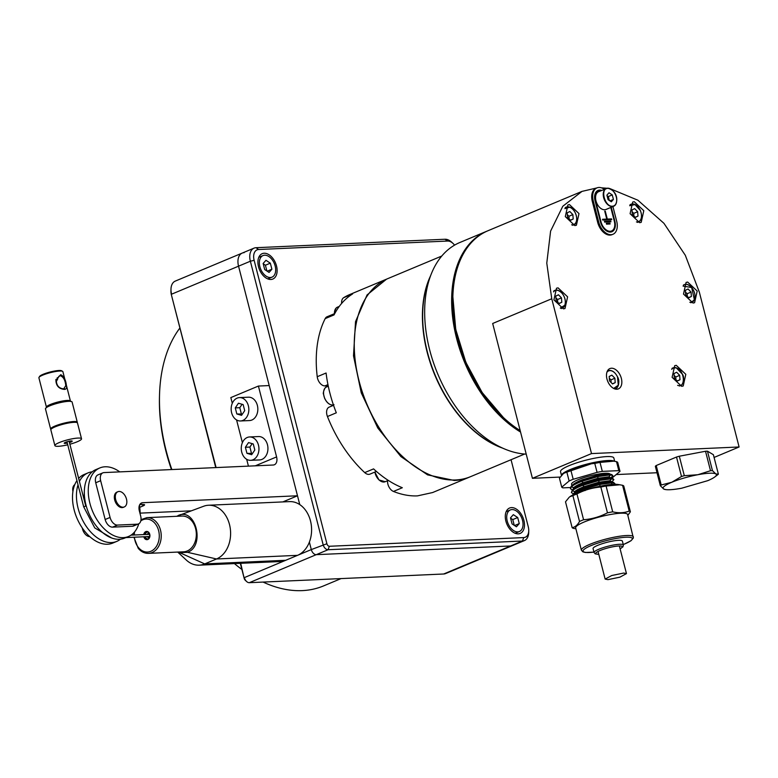 <?xml version="1.0" encoding="UTF-8"?>
<svg xmlns="http://www.w3.org/2000/svg" width="778" height="778" viewBox="0 0 778 778"><rect width="100%" height="100%" fill="white"/><g stroke="black" fill="none" stroke-linecap="round" stroke-linejoin="round"><path stroke-width="1.17" d="M470.038 476.875A107.315 67.705 -112.7 0 1 469.455 477.128L432.626 492.542L417.475 495.878A107.315 67.705 -112.7 0 1 393.464 491.443A8.257 5.213 -112.7 0 1 387.551 480.736M376.406 471.429L369.939 474.133A8.257 5.213 -112.7 0 1 368.772 474.386A8.257 5.213 -112.7 0 1 364.717 472.596A107.315 67.705 -112.7 0 1 327.45 416.522A8.257 5.213 -112.7 0 1 329.162 407.137L333.548 405.299M327.956 384.624L324.941 385.888L326.4 385.82A11.009 6.944 -112.7 0 1 328.248 386.063M324.941 385.888A8.257 5.213 -112.7 0 1 317.229 376.717A107.315 67.705 -112.7 0 1 325.185 318.62A8.257 5.213 -112.7 0 1 327.071 316.763L334.754 313.553M341.639 303.42A8.257 5.213 -112.7 0 1 343.711 297.663A107.315 67.705 -112.7 0 1 349.76 294.541L387.172 278.894M325.185 318.62L334.044 314.915A107.315 67.705 -112.7 0 1 352.57 293.958L343.711 297.663M327.45 416.522L336.31 412.807A107.315 67.705 -112.7 0 1 326.089 373.012L317.229 376.717M393.464 491.443L402.323 487.728A107.315 67.705 -112.7 0 1 373.576 468.891L364.717 472.596M469.455 477.128A107.315 67.705 -112.7 0 1 454.303 480.473L427.569 474.872L400.894 456.579L377.787 427.997L361.264 392.861L353.504 355.799L355.527 321.664L367.06 294.94L386.588 279.127M402.333 456.326A106.489 67.19 -112.7 0 1 354.291 341.542A106.489 67.19 67.3 0 0 354.282 341.805A106.489 67.19 67.3 0 0 402.138 456.141A106.489 67.19 67.3 0 0 402.333 456.326M594.071 552.555L593.06 548.626A15.132 2.645 -14.4 0 1 612.15 541.157A15.132 2.645 -14.4 0 1 622.381 541.099L623.392 545.028A15.132 2.645 165.6 0 0 613.161 545.096A15.132 2.645 165.6 0 0 594.071 552.555L595.277 553.897L598.778 554.296M561.444 475.27L560.52 471.663A27.522 4.814 -14.4 0 1 595.228 458.086A27.522 4.814 -14.4 0 1 613.823 457.979L614.678 461.305M561.521 475.173A27.522 4.814 -14.4 0 1 596.23 462.025A27.522 4.814 -14.4 0 1 614.27 461.237M611.265 478.12A30.264 5.3 165.6 0 0 612.617 477.527L619.998 471.351A30.264 5.3 165.6 0 0 618.811 470.641L602.318 471.38A30.264 5.3 165.6 0 0 599.731 471.847A30.264 5.3 165.6 0 0 597.076 472.372L573.192 479.287A30.264 5.3 165.6 0 0 569.126 480.989L561.745 487.164L559.45 478.198L563.71 473.199L596.036 462.19L613.521 461.121M607.462 512.828C599.926 516.787 591.97 519.091 583.578 519.743L576.955 493.933C584.492 489.984 592.447 487.68 600.84 487.028L607.462 512.828A30.264 5.3 -14.4 0 1 610.127 512.303A30.264 5.3 -14.4 0 1 612.704 511.836L606.081 486.036L619.823 484.782L622.575 485.297L629.207 511.097A30.264 5.3 -14.4 0 1 630.384 511.807L623.761 485.997A30.264 5.3 165.6 0 0 622.575 485.297M600.84 487.028L603.495 486.493A30.264 5.3 -14.4 0 1 606.081 486.036M633.37 536.878A26.831 4.697 -14.4 0 0 615.233 536.985A26.831 4.697 -14.4 0 0 581.399 550.221L575.671 527.912A26.831 4.697 -14.4 0 1 609.505 514.676A26.831 4.697 -14.4 0 1 627.642 514.569L633.37 537.987L630.939 540.798L623.275 544.6M575.895 528.816L573.318 528.32A30.264 5.3 -14.4 0 1 572.131 527.62C575.02 527.212 577.48 525.15 579.522 521.445A30.264 5.3 -14.4 0 1 583.578 519.743M619.823 484.782L617.82 484.47A26.831 4.697 165.6 0 0 602.094 485.812A26.831 4.697 165.6 0 0 569.768 496.811L572.89 495.635A30.264 5.3 165.6 0 1 576.955 493.933M572.131 527.62L565.509 501.81L569.204 497.249M627.836 515.347L630.384 511.807M629.207 511.097C624.131 512.994 618.627 513.247 612.704 511.836M579.522 521.445L572.89 495.635M609.602 484.655L595.501 487.223M614.591 484.305L614.883 483.556L612.558 482.759L600.081 484.402L583.811 489.236C578.657 491.21 575.166 493.028 573.337 494.701M614.883 483.556L612.432 482.263L599.955 483.916L583.685 488.74C578.531 490.714 575.039 492.542 573.211 494.215L572.452 495.148M613.823 482.448L610.195 481.699L598.992 483.226L584.366 487.621C579.736 489.411 576.595 491.074 574.961 492.591L573.211 494.215L574.961 492.591M612.189 482.039L609.942 480.716L598.739 482.243L584.113 486.639C579.484 488.428 576.342 490.091 574.709 491.608L573.94 493.534M611.566 482.263L613.871 479.618L611.547 478.82L599.07 480.464L582.8 485.297C577.646 487.271 574.154 489.099 572.326 490.762L571.402 492.62L573.542 493.904M613.871 479.618L612.811 478.509L609.184 477.76L597.981 479.297L583.354 483.683C578.725 485.482 575.584 487.135 573.95 488.652L572.2 490.276L571.402 492.62M612.811 478.509L598.943 479.977L582.673 484.801C577.519 486.785 574.028 488.603 572.2 490.276L573.95 488.652M611.177 478.1L608.931 476.778L597.728 478.305L583.101 482.7C578.472 484.49 575.331 486.153 573.697 487.67L572.929 489.595M610.555 478.324L612.86 475.679L610.535 474.881L598.068 476.535L581.788 481.358C576.634 483.333 573.143 485.161 571.315 486.834L570.391 488.681L572.53 489.975M563.146 473.627L566.831 472.022L569.126 480.989M573.192 479.287L570.887 470.32A30.264 5.3 165.6 0 0 566.831 472.022M570.887 470.32C578.424 466.362 586.388 464.067 594.771 463.406L597.076 472.372M602.318 471.38L600.013 462.414A30.264 5.3 165.6 0 0 597.436 462.881A30.264 5.3 165.6 0 0 594.771 463.406M600.013 462.414L613.764 461.159L616.516 461.675L618.811 470.641M619.998 471.351L617.693 462.385A30.264 5.3 165.6 0 0 616.516 461.675M612.86 475.679L611.8 474.57L608.172 473.821L596.969 475.358L582.343 479.744C577.714 481.543 574.572 483.196 572.939 484.713L571.188 486.338L570.391 488.681M611.8 474.57L597.942 476.039L581.662 480.872C576.508 482.846 573.016 484.665 571.188 486.338L572.939 484.713M571.918 485.657L571.548 484.217A19.946 3.491 -14.4 0 1 596.716 474.376A19.946 3.491 165.6 0 1 610.146 474.162M561.745 487.164A30.264 5.3 165.6 0 0 562.932 487.864L570.313 487.534M611.323 201.794L613.424 199.421L612.257 194.908L608.999 192.769L606.898 195.142L608.056 199.654L611.323 201.794M616.691 200.539A9.628 6.078 -112.7 0 1 613.677 206.248C617.985 204.41 619.288 191.3 607.657 188.169L598.564 191.689A9.628 6.078 67.3 0 0 596.288 201.901A9.628 6.078 67.3 0 0 604.642 209.759A9.628 6.078 67.3 0 0 606.004 209.467L613.677 206.248A9.628 6.078 -112.7 0 1 612.325 206.549A9.628 6.078 -112.7 0 1 603.971 198.682A9.628 6.078 -112.7 0 1 606.247 188.48A9.628 6.078 -112.7 0 1 607.608 188.179M609.923 200.88L613.424 199.421M609.33 200.491L608.318 196.552L607.044 195.716M608.318 196.552L612.257 194.908M600.49 190.892A10.182 6.428 67.3 0 0 599.789 190.873A10.182 6.428 67.3 0 0 598.35 191.184A10.182 6.428 67.3 0 0 598.311 191.203A10.182 6.428 67.3 0 0 595.578 200.889L600.976 221.886A10.182 6.428 67.3 0 0 610.127 231.299A10.182 6.428 67.3 0 0 611.566 230.978A10.182 6.428 67.3 0 0 611.586 230.969A10.182 6.428 67.3 0 0 614.328 221.273L610.788 207.463M598.311 191.203L598.35 191.184A10.182 6.428 67.3 0 0 595.627 200.88L601.015 221.866A10.182 6.428 67.3 0 0 610.166 231.28A10.182 6.428 67.3 0 0 611.605 230.959L611.566 230.978M611.236 207.269L614.873 221.253L611.275 207.249M601.627 190.416A11.009 6.944 67.3 0 0 599.546 190.095A11.009 6.944 67.3 0 0 598.01 190.435M611.897 231.737A11.009 6.944 67.3 0 0 614.834 221.263M604.418 221.322L604.623 222.109L610.925 221.827L610.72 221.04L604.418 221.322L610.72 221.04M606.315 223.354L609.913 223.198L610.108 223.986L606.509 224.142L606.315 223.354M604.739 211.217L606.762 219.095L602.532 219.279L602.736 220.067L611.732 219.668L611.527 218.881L607.307 219.065L605.284 211.198L604.739 211.217L605.284 211.198M601.666 190.396A11.009 6.944 67.3 0 0 599.585 190.085A11.009 6.944 67.3 0 0 598.029 190.425A11.009 6.944 67.3 0 0 595.082 200.899L600.47 221.895A11.009 6.944 67.3 0 0 610.37 232.068A11.009 6.944 67.3 0 0 611.926 231.727A11.009 6.944 67.3 0 0 614.873 221.253M610.681 221.049L610.876 221.827M606.315 223.374L609.913 223.198M609.874 223.218L610.069 223.986M605.245 211.208L607.307 219.065M607.258 219.085L611.527 218.881M611.489 218.89L611.693 219.668M602.532 219.299L606.723 219.104M604.282 189.297A13.761 8.684 67.3 0 0 598.914 187.459A13.761 8.684 67.3 0 0 596.969 187.887A13.761 8.684 67.3 0 0 593.283 200.977L598.671 221.973A13.761 8.684 67.3 0 0 611.041 234.693A13.761 8.684 67.3 0 0 612.986 234.266A13.761 8.684 67.3 0 0 616.672 221.166L612.918 206.569M596.969 187.887L595.987 188.295A13.761 8.684 67.3 0 0 592.301 201.395L597.689 222.382A13.761 8.684 67.3 0 0 610.059 235.102A13.761 8.684 67.3 0 0 611.994 234.674L612.986 234.266M685.369 290.301L685.69 294.697L688.705 297.779L691.389 296.476L691.068 292.081L688.053 288.988L685.369 290.301M687.324 296.369L687.13 293.724L685.496 292.051M687.13 293.724L691.068 292.081M688.579 297.653L691.389 296.476M441.758 256.04L387.775 278.631A107.315 67.705 67.3 0 0 354.301 341.279A107.315 67.705 67.3 0 0 402.518 456.501A107.315 67.705 67.3 0 0 455.48 479.977A107.315 67.705 67.3 0 0 470.632 476.632L524.625 454.041M520.55 432.043A112.82 71.177 -112.7 0 1 453.71 324.786A112.82 71.177 -112.7 0 1 486.872 231.192L459.895 242.483A112.82 71.177 67.3 0 0 431.255 274.012A112.82 71.177 67.3 0 0 504.455 448.916A112.82 71.177 67.3 0 0 526.22 454.138M486.872 231.192A112.82 71.177 -112.7 0 1 487.466 230.949M503.366 417.504A111.993 70.662 -112.7 0 1 452.864 296.817L455.743 329.425L465.837 362.305L482.175 392.569L503.366 417.504M676.665 372.254L673.981 373.557L674.302 377.952L677.307 381.045L680.001 379.742L679.671 375.336L676.665 372.254M675.926 379.625L675.732 376.99L674.108 375.317M675.732 376.99L679.671 375.336M677.181 380.919L680.001 379.742M611.469 368.227A11.009 6.944 67.3 0 0 609.913 368.568A11.009 6.944 67.3 0 0 607.317 380.238A11.009 6.944 67.3 0 0 616.857 389.224A11.009 6.944 67.3 0 0 618.413 388.874A11.009 6.944 67.3 0 0 621.009 377.213A11.009 6.944 67.3 0 0 611.469 368.227M596.872 187.926L582.002 191.388L562.795 206.258L550.6 231.095L546.778 263.12L551.758 298.762L591.513 453.584L739.1 446.98L699.344 292.158L685.311 255.281L663.945 223.325L637.882 200.209L610.302 188.762M606.986 188.247L601.462 187.838M676.257 365.329L674.711 365.67L672.104 377.33L681.654 386.326L683.21 385.976L685.807 374.315L676.257 365.329M687.655 282.064L686.099 282.404L683.502 294.074L693.042 303.06L694.598 302.72L697.195 291.05L687.655 282.064M634.245 201.697L632.699 202.047L630.092 213.707L639.642 222.693L641.198 222.352L643.795 210.692L634.245 201.697M569.457 204.604L567.901 204.945L565.305 216.605L574.845 225.591L576.401 225.25L578.997 213.59L569.457 204.604M558.059 287.86L556.513 288.2L553.907 299.87L563.457 308.856L565.003 308.516L567.609 296.846L558.059 287.86M582.002 191.388L488.059 230.696A112.82 71.177 67.3 0 0 452.864 296.554A112.82 71.177 67.3 0 0 503.56 417.689A112.82 71.177 67.3 0 0 520.171 430.584M657.011 472.742L616.157 474.57M560.121 477.07L532.424 478.314L492.678 323.483L551.758 298.762M532.424 478.314L591.513 453.584M714.078 457.454L739.1 446.98M623.684 573.055L626.465 573.61L619.891 577.169L607.929 579.649L605.138 579.085L611.722 575.525L623.684 573.055M632.29 214.329L635.295 217.422L637.989 216.109L637.659 211.713L634.654 208.621L631.969 209.934L632.29 214.329M633.914 216.002L633.72 213.367L632.096 211.694M633.72 213.367L637.659 211.713M635.169 217.286L637.989 216.109M561.804 302.272L561.473 297.877L558.468 294.784L555.774 296.097L556.105 300.493L559.11 303.576L561.804 302.272L558.983 303.449M557.729 302.165L557.534 299.52L561.473 297.877M557.534 299.52L555.91 297.848M614.883 378.234L611.868 375.152L609.184 376.455L609.505 380.86L612.519 383.943L615.204 382.64L614.883 378.234L610.944 379.888L609.31 378.215M611.138 382.523L610.944 379.888M612.383 383.817L615.204 382.64M570.507 220.32L573.192 219.007L572.871 214.611L569.856 211.519L567.172 212.832L567.493 217.227L570.507 220.32M570.371 220.184L573.192 219.007M569.126 218.9L568.932 216.265L567.298 214.592M568.932 216.265L572.871 214.611M707.455 451.172L713.377 454.702L718.376 474.162L715.809 473.928L712.454 470.632L707.455 451.172A30.955 5.417 -14.4 0 0 706.521 451.201A30.955 5.417 -14.4 0 0 705.529 451.259L710.518 470.719L697.808 474.736L684.309 475.689A30.955 5.417 165.6 0 0 681.509 476.496L671.754 482.272L661.212 484.995A30.955 5.417 165.6 0 0 660.347 485.715L663.692 489.012L665.569 489.576A27.522 4.814 -14.4 0 1 663.692 489.012A27.522 4.814 -14.4 0 1 671.754 482.272A27.522 4.814 -14.4 0 1 697.808 474.736A27.522 4.814 -14.4 0 1 709.448 473.228A27.522 4.814 -14.4 0 1 715.809 473.928A27.522 4.814 -14.4 0 1 714.846 476.914A27.522 4.814 -14.4 0 1 707.747 480.668L681.693 488.205A27.522 4.814 -14.4 0 1 670.053 489.712A27.522 4.814 -14.4 0 1 665.569 489.576M660.347 485.715L655.348 466.255A30.955 5.417 -14.4 0 1 656.214 465.526L676.51 457.036A30.955 5.417 -14.4 0 1 679.311 456.219L705.529 451.259M717.51 474.881A30.955 5.417 165.6 0 0 717.598 474.823A30.955 5.417 165.6 0 0 718.376 474.162M656.214 465.526L661.212 484.995M676.51 457.036L681.509 476.496M679.311 456.219L684.309 475.689M712.454 470.632A30.955 5.417 165.6 0 0 711.51 470.671L710.518 470.719M270.374 277.513A11.699 7.381 67.3 0 0 272.028 277.143A11.699 7.381 67.3 0 0 274.79 264.753A11.699 7.381 67.3 0 0 264.646 255.203A11.699 7.381 67.3 0 0 263.003 255.573A11.699 7.381 67.3 0 0 260.241 267.963A11.699 7.381 67.3 0 0 270.374 277.513M270.336 263.168L265.959 260.299L263.139 263.489L264.695 269.548L269.071 272.417L271.892 269.227L270.336 263.168L265.415 265.23L263.207 263.781M266.893 270.987L265.415 265.23M271.892 269.227L267.194 271.191M517.74 531.88A11.699 7.381 67.3 0 0 519.393 531.51A11.699 7.381 67.3 0 0 522.155 519.12A11.699 7.381 67.3 0 0 512.012 509.571A11.699 7.381 67.3 0 0 510.358 509.93A11.699 7.381 67.3 0 0 507.606 522.33A11.699 7.381 67.3 0 0 517.74 531.88M517.701 517.535L513.324 514.666L510.504 517.856L512.06 523.915L516.436 526.784L519.257 523.594L517.701 517.535L512.78 519.587L510.572 518.148M514.258 525.354L512.78 519.587M519.257 523.594L514.559 525.558M250.623 460.323L259.628 459.924A11.699 8.84 -92.6 0 0 261.962 459.39A11.699 8.84 -92.6 0 0 267.778 446.271A11.699 8.84 -92.6 0 0 258.578 436.555L249.582 436.964A11.699 8.84 -92.6 0 0 247.239 437.489A11.699 8.84 -92.6 0 0 241.423 450.608A11.699 8.84 -92.6 0 0 250.623 460.323A11.699 8.84 -92.6 0 0 252.967 459.798A11.699 8.84 -92.6 0 0 258.782 446.679A11.699 8.84 -92.6 0 0 249.582 436.964M246.937 453.321L251.654 454.702L254.814 450.024L253.258 443.966L248.542 442.585L245.381 447.262L246.937 453.321L252.519 453.438M252.189 443.654L249.884 447.058L251.44 453.117M245.381 447.262L249.884 447.058M240.519 420.966L249.514 420.558A11.699 8.84 -92.6 0 0 251.858 420.032A11.699 8.84 -92.6 0 0 257.674 406.913A11.699 8.84 -92.6 0 0 248.474 397.198L239.468 397.597A11.699 8.84 -92.6 0 0 237.134 398.132A11.699 8.84 -92.6 0 0 231.319 411.251A11.699 8.84 -92.6 0 0 240.519 420.966A11.699 8.84 -92.6 0 0 242.862 420.431A11.699 8.84 -92.6 0 0 248.678 407.312A11.699 8.84 -92.6 0 0 239.468 397.597M236.833 413.964L241.55 415.345L244.71 410.667L243.154 404.599L238.438 403.218L235.277 407.896L236.833 413.964L242.405 414.071M242.084 404.288L239.78 407.701L241.336 413.76M235.277 407.896L239.78 407.701M119.763 471.886A37.15 23.437 67.3 0 0 99.856 467.938A37.15 23.437 67.3 0 0 94.566 471.643A37.15 23.437 67.3 0 0 94.722 515.833A37.15 23.437 67.3 0 0 128.535 536.48A37.15 23.437 67.3 0 0 133.826 532.774A37.15 23.437 67.3 0 0 138.766 523.788M140.137 513.957A37.15 23.437 67.3 0 0 139.408 505.379M99.856 467.938L95.908 469.591A37.15 23.437 67.3 0 0 90.627 473.287A37.15 23.437 67.3 0 0 84.325 491.278A37.15 23.437 67.3 0 0 101.014 531.16A37.15 23.437 67.3 0 0 124.597 538.123L128.535 536.48M84.325 491.278L84.228 494.789A31.645 19.965 67.3 0 0 84.705 502.005M79.424 481.426A37.15 23.437 -112.7 0 1 82.74 476.583A37.15 23.437 -112.7 0 1 88.031 472.888A37.15 23.437 -112.7 0 1 92.212 471.808M120.415 539.203A37.15 23.437 -112.7 0 1 116.719 541.42A37.15 23.437 -112.7 0 1 86.29 526.405A37.15 23.437 -112.7 0 1 78.033 484.859M88.031 472.888L84.092 474.531A37.15 23.437 67.3 0 0 78.802 478.237A37.15 23.437 67.3 0 0 78.646 478.402M76.934 480.58A37.15 23.437 67.3 0 0 80.017 524.343A37.15 23.437 67.3 0 0 112.781 543.073L116.719 541.42M244.175 252.646A13.761 8.684 67.3 0 0 242.23 253.074A13.761 8.684 67.3 0 0 238.545 266.173L250.36 261.223A13.761 8.684 67.3 0 1 254.046 248.133A13.761 8.684 67.3 0 1 255.991 247.705L444.977 239.245A13.761 8.684 67.3 0 1 451.765 242.259L453.049 243.456A11.009 6.944 67.3 0 0 447.622 241.044L444.977 239.245M242.23 253.074L175.274 281.101A13.761 8.684 67.3 0 0 170.985 289.134A13.761 8.684 67.3 0 0 171.588 294.191L238.545 266.173L299.763 504.601L238.545 266.173A13.761 8.684 67.3 0 1 242.23 253.074L254.046 248.133M240.324 563.33L244.185 578.346L240.684 563.311M216.099 467.578L171.413 294.94A11.009 6.944 67.3 0 1 170.936 290.884L170.985 289.134M244.185 578.346A2.752 1.741 67.3 0 0 245.294 580.291L246.587 581.487A5.504 3.472 67.3 0 1 244.35 577.607L311.307 549.579L309.381 542.081L311.307 549.579A5.504 3.472 67.3 0 0 316.257 554.665L328.073 549.725L522.456 541.031A13.761 8.684 67.3 0 0 524.401 540.593A13.761 8.684 67.3 0 0 528.7 532.57L528.748 530.81A11.009 6.944 67.3 0 0 528.262 526.755L511.049 459.72M215.749 467.588L171.413 294.94M246.587 581.487A5.504 3.472 67.3 0 0 249.3 582.693L316.257 554.665L510.64 545.971A13.761 8.684 67.3 0 0 512.585 545.543L524.401 540.593M443.684 573.999L510.64 545.971A13.761 8.684 67.3 0 0 512.585 545.543L445.629 573.561A13.761 8.684 67.3 0 1 443.684 573.999L249.3 582.693M179.903 327.995A151.34 95.49 67.3 0 0 159.519 395.02A151.34 95.49 67.3 0 0 166.161 450.715A151.34 95.49 67.3 0 0 171.86 469.552M234.411 563.593A151.34 95.49 67.3 0 0 241.89 569.438M263.081 582.07A151.34 95.49 67.3 0 0 323.58 585.902L341.065 578.589M159.519 395.02L159.471 396.77A148.598 93.749 67.3 0 0 165.996 451.464A148.598 93.749 67.3 0 0 171.452 469.572M266.154 278.067A13.761 8.684 -112.7 0 1 258.14 264.977A13.761 8.684 -112.7 0 1 262.205 253.667A13.761 8.684 -112.7 0 1 268.867 254.649A13.761 8.684 -112.7 0 1 276.89 267.739A13.761 8.684 -112.7 0 1 272.825 279.049A13.761 8.684 -112.7 0 1 266.154 278.067M516.232 509.016A13.761 8.684 -112.7 0 1 524.255 522.106A13.761 8.684 -112.7 0 1 520.19 533.416A13.761 8.684 -112.7 0 1 513.519 532.434A13.761 8.684 -112.7 0 1 505.505 519.334A13.761 8.684 -112.7 0 1 509.561 508.034A13.761 8.684 -112.7 0 1 516.232 509.016M523.759 537.579L329.366 546.273A2.752 1.741 67.3 0 1 326.896 543.734L311.307 549.579A5.504 3.472 67.3 0 0 316.257 554.665L510.64 545.971L522.456 541.031L523.759 537.579A11.009 6.944 67.3 0 0 528.748 530.81M329.366 546.273L328.073 549.725A5.504 3.472 67.3 0 1 323.123 544.639L250.36 261.223L254.134 260.319L326.896 543.734M447.622 241.044L258.636 249.505A11.009 6.944 67.3 0 0 254.134 260.319M454.576 245.138A11.009 6.944 67.3 0 0 453.049 243.456M177.695 552.069L186.107 559.868A27.522 20.802 -92.6 0 0 199.207 565.168L280.197 561.541A27.522 20.802 -92.6 0 0 285.711 560.296L297.527 555.346A27.522 20.802 -92.6 0 0 311.21 524.479A27.522 20.802 -92.6 0 0 289.562 501.615L208.562 505.243A27.522 20.802 -92.6 0 0 203.797 506.196L176.596 516.31M199.207 565.168A27.522 20.802 -92.6 0 0 204.711 563.914L216.527 558.974A27.522 20.802 -92.6 0 0 230.22 528.106A27.522 20.802 -92.6 0 0 208.562 505.243M178.201 552.049A19.265 14.558 87.4 0 0 179.747 552.662L187.508 552.312C205.567 546.03 195.638 507.052 178.074 515.571M133.933 537.228L138.192 548.257C141.081 551.748 144.513 553.459 148.501 553.372L183.598 551.806A17.884 13.518 -92.6 0 0 195.55 540.34A17.884 13.518 -92.6 0 0 191.933 521.056A17.884 13.518 -92.6 0 0 181.994 516.067L146.896 517.642L141.013 519.646M147.061 531.452A4.123 3.122 -92.6 0 0 145.398 532.648A4.123 3.122 -92.6 0 0 144.65 534.544M144.747 536.742A4.123 3.122 -92.6 0 0 147.431 539.611M143.842 536.781A4.123 3.122 -92.6 0 0 146.984 539.669A4.123 3.122 -92.6 0 0 149.104 538.405A4.123 3.122 -92.6 0 0 149.619 533.873A4.123 3.122 -92.6 0 0 146.614 531.423A4.123 3.122 -92.6 0 0 144.494 532.687A4.123 3.122 -92.6 0 0 143.745 534.583M282.842 501.917L297.497 495.781L269.198 385.567L258.403 386.053L276.589 456.91A8.257 5.213 67.3 0 1 274.381 464.758A8.257 5.213 67.3 0 1 273.214 465.02L104.028 472.586A8.257 5.213 67.3 0 0 102.861 472.849A8.257 5.213 67.3 0 0 100.654 480.697L110.077 517.438A8.257 5.213 67.3 0 0 117.507 525.072L137.298 524.187A8.257 5.213 67.3 0 0 138.465 523.925A8.257 5.213 67.3 0 0 140.682 516.067L139.33 510.825A8.257 5.213 67.3 0 1 141.547 502.967A8.257 5.213 67.3 0 1 142.714 502.705L297.497 495.781M139.709 507.334L142.851 506.011A5.504 0.963 165.6 0 0 144.582 504.805A5.504 0.963 165.6 0 0 143.191 504.523L139.729 504.679M102.861 472.849L97.94 474.901A8.257 5.213 67.3 0 0 95.723 482.759L100.654 480.697M138.465 523.925L133.544 525.986A8.257 5.213 67.3 0 1 132.377 526.249L112.577 527.134A8.257 5.213 67.3 0 1 105.156 519.5L95.723 482.759M124.276 506.945L123.284 507.353A8.257 5.213 -112.7 0 1 119.287 506.76A8.257 5.213 -112.7 0 1 114.473 498.912A8.257 5.213 -112.7 0 1 116.914 492.124L117.896 491.715A8.257 5.213 67.3 0 0 115.951 500.458A8.257 5.213 67.3 0 0 123.109 507.198A8.257 5.213 67.3 0 0 124.276 506.945A8.257 5.213 67.3 0 0 126.221 498.192A8.257 5.213 67.3 0 0 119.063 491.453A8.257 5.213 67.3 0 0 117.896 491.715M82.235 527.883L82.507 528.982A8.257 5.213 67.3 0 0 89.752 536.616M74.766 484.655A8.257 5.213 67.3 0 0 72.918 491.54M140.137 513.13L190.999 510.854M232.291 403.286L230.833 397.587L258.403 386.053M236.57 419.935L242.396 442.643M246.675 459.302L248.425 466.129M50.93 429.417A13.761 2.412 -14.4 0 1 50.638 429.067L45.455 408.868A13.761 2.412 -14.4 0 1 53.672 404.414A13.761 2.412 -14.4 0 1 68.62 401.322A13.761 2.412 -14.4 0 1 72.101 402.022L77.294 422.23A13.761 2.412 -14.4 0 1 77.197 422.668M38.9 377.816A12.38 2.169 -14.4 0 1 38.997 377.398A12.38 2.169 -14.4 0 1 47.312 373.498A12.38 2.169 -14.4 0 1 59.76 371.028A12.38 2.169 -14.4 0 1 62.6 371.339A12.38 2.169 -14.4 0 1 62.892 371.66L70.438 401.049A12.38 2.169 -14.4 0 0 67.307 400.427A12.38 2.169 -14.4 0 0 53.847 403.208A12.38 2.169 -14.4 0 0 46.447 407.215L38.9 377.816M38.997 377.398L39.59 376.435A11.553 2.023 -14.4 0 1 47.341 372.798A11.553 2.023 -14.4 0 1 58.963 370.493A11.553 2.023 -14.4 0 1 61.618 370.775L62.6 371.339M56.026 382.047L57.805 378.789L57.193 377.797M50.638 429.067A13.761 2.412 -14.4 0 1 58.856 424.623A13.761 2.412 -14.4 0 1 73.813 421.53A13.761 2.412 -14.4 0 1 77.294 422.23M55.909 379.421C55.831 385.557 58.681 388.883 64.477 389.399C66.315 389.214 66.966 388.037 66.441 385.869C65.877 380.004 63.961 376.28 60.703 374.704L56.269 379.742C56.337 385.382 58.807 388.426 63.679 388.864L64.593 388.669M63.679 388.864L65.78 385.674C65.274 380.209 63.456 376.902 60.314 375.745L59.284 375.978L56.269 379.742M69.874 444.228A13.761 2.412 165.6 0 0 77.207 441.778A13.761 2.412 165.6 0 0 81.534 438.763L77.489 423.018A13.761 2.412 165.6 0 0 69.271 422.872A13.761 2.412 165.6 0 0 55.17 426.84A13.761 2.412 165.6 0 0 50.842 429.855L54.888 445.599A13.761 2.412 165.6 0 0 67.744 444.783M81.534 438.763A13.761 2.412 165.6 0 0 73.317 438.617A13.761 2.412 165.6 0 0 59.206 442.585A13.761 2.412 165.6 0 0 54.888 445.599M69.446 442.585A4.123 0.72 165.6 0 0 72.111 441.048A4.123 0.72 165.6 0 0 67.258 441.7A4.123 0.72 165.6 0 0 64.243 443.071A4.123 0.72 165.6 0 0 67.316 443.129M328.053 385.129L326.4 385.82M620.085 548.772A13.761 2.412 165.6 0 0 613.093 546.74A13.761 2.412 165.6 0 0 598.019 551.466A13.761 2.412 165.6 0 0 598.768 554.247M623.266 544.561A25.45 4.454 165.6 0 0 631.96 537.977A25.45 4.454 165.6 0 0 615.174 538.629A25.45 4.454 165.6 0 0 585.484 548.383A25.45 4.454 165.6 0 0 593.954 552.088M583.811 489.236L585.124 490.578M600.081 484.402L599.75 486.182M612.558 482.759L610.944 484.645M584.366 487.621L583.685 488.74M598.992 483.226L599.955 483.916M582.8 485.297L584.113 486.639M599.07 480.464L598.739 482.243M572.326 490.762L574.709 491.608M610.195 481.699L612.432 482.263M611.547 478.82L609.942 480.716M583.354 483.683L582.673 484.801M597.981 479.297L598.943 479.977M581.788 481.358L583.101 482.7M598.068 476.535L597.728 478.305M571.315 486.834L573.697 487.67M609.184 477.76L611.42 478.324M610.535 474.881L608.931 476.778M582.343 479.744L581.662 480.872M596.969 475.358L597.942 476.039M608.172 473.821L610.409 474.395M607.871 188.364A9.355 5.903 -112.7 0 1 616.283 197.009A9.355 5.903 -112.7 0 1 612.451 206.199C604.7 207.113 599.828 188.159 607.871 188.364M607.715 188.179A9.628 6.078 -112.7 0 1 612.422 190.347M593.283 200.977L592.301 201.395M598.671 221.973L597.689 222.382M683.094 286.1L691.661 287.52L694.326 299.491A9.355 5.903 -112.7 0 1 689.853 302.272M694.307 299.754A9.628 6.078 -112.7 0 1 691.905 302.35A9.628 6.078 -112.7 0 1 690.689 302.642M683.405 285.244A9.628 6.078 -112.7 0 1 684.465 284.583A9.628 6.078 -112.7 0 1 690.64 286.45M694.91 296.642A9.628 6.078 -112.7 0 1 694.384 299.569M502.491 448.079A107.315 67.705 -112.7 0 1 434.902 375.249A107.315 67.705 -112.7 0 1 430.467 275.986M504.455 448.916L498.64 446.455A107.452 67.793 -112.7 0 1 428.931 279.866L431.255 274.012M671.696 369.365A9.355 5.903 -112.7 0 1 676.345 367.955C684.698 370.036 686.05 388.504 677.628 385.343M672.017 368.509A9.628 6.078 -112.7 0 1 673.077 367.848A9.628 6.078 -112.7 0 1 676.131 367.78M676.315 367.848A9.628 6.078 -112.7 0 1 679.252 369.715M683.512 379.907A9.628 6.078 -112.7 0 1 680.507 385.616A9.628 6.078 -112.7 0 1 679.291 385.907M629.684 205.732L634.994 204.575L640.284 210.439A9.355 5.903 -112.7 0 1 636.453 221.905M641.5 216.274A9.628 6.078 -112.7 0 1 638.495 221.993A9.628 6.078 -112.7 0 1 637.279 222.284M630.005 204.877A9.628 6.078 -112.7 0 1 631.055 204.215A9.628 6.078 -112.7 0 1 637.24 206.082M553.498 291.896A9.355 5.903 -112.7 0 1 562.076 293.316A9.355 5.903 -112.7 0 1 564.74 305.287L560.267 308.069M553.81 291.04A9.628 6.078 -112.7 0 1 554.87 290.379A9.628 6.078 -112.7 0 1 561.055 292.246M565.314 302.438A9.628 6.078 -112.7 0 1 564.789 305.365M564.721 305.55A9.628 6.078 -112.7 0 1 562.309 308.146A9.628 6.078 -112.7 0 1 561.094 308.438M374.899 472.051A9.355 5.903 67.3 0 0 379.003 479.861M374.928 472.042A9.628 6.078 67.3 0 0 385.178 481.718L378.983 479.948L374.84 472.081M606.898 372.263A9.355 5.903 -112.7 0 1 617.508 376.96L618.306 385.217L613.667 388.426M607.219 371.407A9.628 6.078 -112.7 0 1 608.279 370.746A9.628 6.078 -112.7 0 1 614.455 372.613M618.724 382.805A9.628 6.078 -112.7 0 1 615.709 388.514A9.628 6.078 -112.7 0 1 614.503 388.806M564.886 208.63L569.545 207.23A9.355 5.903 -112.7 0 1 576.624 217.383A9.355 5.903 -112.7 0 1 571.655 224.803M569.506 207.113A9.628 6.078 -112.7 0 1 572.443 208.99M576.712 219.172A9.628 6.078 -112.7 0 1 573.697 224.891A9.628 6.078 -112.7 0 1 572.491 225.182M565.207 207.775A9.628 6.078 -112.7 0 1 566.267 207.123A9.628 6.078 -112.7 0 1 569.321 207.055M334.472 312.853A9.355 5.903 67.3 0 0 334.472 313.67A9.628 6.078 67.3 0 1 337.477 307.145L336.184 308.01L334.462 311.881L334.404 313.699M323.56 392.647A9.355 5.903 67.3 0 0 327.82 402.839M333.995 404.706L332.585 405.017C329.327 404.891 326.653 402.615 324.572 398.19L323.531 394.115C322.539 393.794 324.844 386.53 326.566 386.938A9.628 6.078 67.3 0 0 324.29 397.15A9.628 6.078 67.3 0 0 332.644 405.007A9.628 6.078 67.3 0 0 333.412 404.9M83.927 506.799L85.502 506.147M258.636 249.505L255.991 247.705M285.711 560.296L204.711 563.914L179.747 552.662M297.527 555.346L216.527 558.974L187.508 552.312M148.763 532.405A3.443 2.597 -92.6 0 0 145.778 533.125A3.443 2.597 -92.6 0 0 145.185 534.515M145.292 536.713A3.443 2.597 -92.6 0 0 149.036 538.502M147.334 536.625A2.062 1.556 -92.6 0 0 148.686 537.53L149.395 537.053C149.959 534.817 149.668 533.601 148.51 533.407A2.062 1.556 -92.6 0 0 147.45 534.039A2.062 1.556 -92.6 0 0 147.227 534.428M148.501 553.372A17.884 13.518 -92.6 0 0 160.453 541.916A17.884 13.518 -92.6 0 0 156.835 522.631A17.884 13.518 -92.6 0 0 146.896 517.642M134.409 537.209A16.513 12.477 -92.6 0 0 138.367 547.44A16.513 12.477 -92.6 0 0 156.008 546.992A16.513 12.477 -92.6 0 0 155.23 523.662A16.513 12.477 -92.6 0 0 140.808 520.871M134.545 531.977A16.513 12.477 -92.6 0 0 134.312 535.001M142.471 504.562L142.851 506.011M105.156 519.5L110.077 517.438M112.577 527.134L117.507 525.072M132.377 526.249L137.298 524.187M140.546 503.619L142.714 502.705M255.291 465.818L276.589 456.91M623.392 545.028L622.974 546.788L620.095 548.821M581.399 550.221L582.887 551.865L585.416 552.477L593.954 552.127M690.961 302.749L694.384 299.676C695.658 295.718 694.783 291.672 691.768 287.539C688.763 284.699 686.332 283.717 684.465 284.583L683.531 284.972M354.282 341.805L354.301 341.279M679.573 386.005L680.507 385.616C682.851 385.664 685 377.456 682.452 374.247L676.238 367.78L672.134 368.237M452.854 297.079L452.864 296.554M598.049 551.446L605.138 579.085M619.366 545.971L626.465 573.61M637.561 222.382L638.495 221.993C641.811 219.999 642.424 216.138 640.343 210.41C637.668 205.314 634.576 203.252 631.055 204.215L630.122 204.614M561.376 308.545L564.799 305.472C566.073 301.514 565.198 297.468 562.183 293.335C559.178 290.495 556.747 289.513 554.87 290.379L553.936 290.768M388.31 480.415L385.178 481.718M614.776 388.903L615.709 388.514C617.333 389.136 620.591 381.697 617.557 376.931C614.892 371.835 611.8 369.774 608.279 370.746L607.346 371.135M572.764 225.28L573.697 224.891C579.591 223.179 576.206 208.63 569.428 207.045L565.334 207.512M339.276 306.396L337.477 307.145M328.287 386.219L326.566 386.938M714.846 476.914L717.598 474.823M267.807 278.913L272.028 277.143M258.782 257.333L263.003 255.573M515.172 533.28L519.393 531.51M506.147 511.7L510.358 509.93M98.446 528.768L101.014 531.16M85.784 506.196L69.106 441.233M149.571 534.321L131.015 535.157M111.653 537.987L94.76 527.922L83.654 506.75L66.966 441.778M149.668 536.519L125.89 537.588M133.962 532.629L133.835 535.031M70.769 401.545L70.438 401.049M46.388 407.808L46.447 407.215"/></g></svg>
